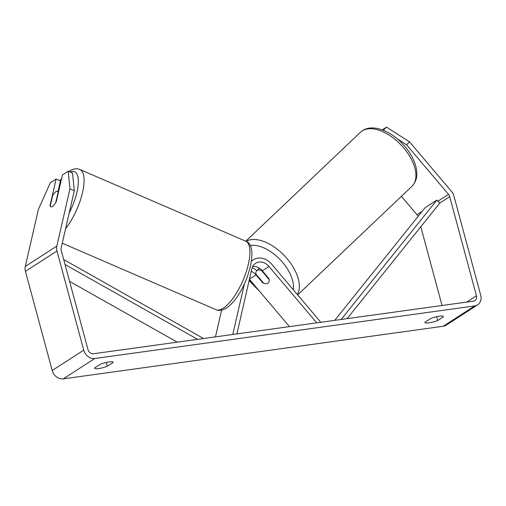 <?xml version="1.0" encoding="UTF-8"?>
<svg xmlns="http://www.w3.org/2000/svg" width="506" height="506" viewBox="0 0 506 506"><rect width="100%" height="100%" fill="white"/><g stroke="black" fill="none" stroke-linecap="round" stroke-linejoin="round"><path stroke-width="0.76" d="M252.76 266.371A11.746 9.734 -122.8 0 1 262.317 270.792L268.914 278.585A8.387 4.636 46.5 0 1 268.3 282.873A8.387 4.636 46.5 0 1 267.921 283.17A8.387 4.636 46.5 0 1 262.608 282.658L262.949 282.335M316.731 322.847L269.021 266.466A11.746 9.734 57.2 0 0 255.555 263.341A11.746 9.734 57.2 0 0 251.83 268.844L236.884 333.903M221.596 310.134L215.461 336.863M244.436 283.771L232.792 334.466M256.808 270.653A15.939 13.213 57.2 0 0 252.184 267.642M320.823 322.284L271.551 264.056A15.939 13.213 57.2 0 0 253.278 259.818A15.939 13.213 57.2 0 0 251.438 261.311M262.608 282.658L256.011 274.859A11.746 9.734 57.2 0 0 251.267 271.292M289.457 326.623L249.426 279.318M261.425 270.457L269.135 279.571A8.387 4.636 46.5 0 1 268.3 282.873A8.387 4.636 46.5 0 1 267.921 283.17A8.387 4.636 46.5 0 1 263.62 283.132L255.91 274.018A8.387 4.636 46.5 0 1 256.744 270.71A8.387 4.636 46.5 0 1 257.124 270.413A8.387 4.636 46.5 0 1 261.425 270.457L261.747 270.153M100.371 364.257A8.387 1.689 -15.1 0 1 108.973 361.935A8.387 1.689 -15.1 0 1 113.129 362.296A8.387 1.689 -15.1 0 1 113.129 362.492L107.329 366.23A8.387 1.689 -15.1 0 1 99.125 368.494A8.387 1.689 -15.1 0 1 94.571 368.191A8.387 1.689 -15.1 0 1 94.571 368.001L100.371 364.257M439.309 316.218A8.387 1.689 164.9 0 0 430.707 318.533L424.907 322.278A8.387 1.689 164.9 0 0 424.907 322.474A8.387 1.689 164.9 0 0 429.461 322.771A8.387 1.689 164.9 0 0 437.665 320.513L443.465 316.769A8.387 1.689 164.9 0 0 443.471 316.573A8.387 1.689 164.9 0 0 439.309 316.218M383.175 130.251L386.552 127.145L409.569 141.882L406.527 144.767L448.48 194.348A5.035 4.174 -122.8 0 1 449.695 196.651L476.45 295.808A5.035 4.174 -122.8 0 1 474.925 300.621A5.035 4.174 -122.8 0 1 473.477 301.152L93.521 353.745A5.035 4.174 -122.8 0 1 87.981 349.57L61.226 250.413A5.035 4.174 -122.8 0 1 61.156 247.959L74.293 190.756L69.967 188.883L68.215 171.205L72.541 173.077L74.293 190.756M409.569 141.882L451.523 191.458A10.063 8.343 -122.8 0 1 453.945 196.062L480.7 295.219A10.063 8.343 -122.8 0 1 477.651 304.852A10.063 8.343 -122.8 0 1 474.761 305.915L94.805 358.501A10.063 8.343 -122.8 0 1 83.73 350.158L56.976 251.001A10.063 8.343 -122.8 0 1 56.83 246.087L69.967 188.883M477.651 304.852L446.121 325.2A10.063 8.343 -122.8 0 1 443.231 326.262L63.275 378.855A10.063 8.343 -122.8 0 1 52.2 370.512L25.445 271.355A10.063 8.343 -122.8 0 1 25.3 266.434L38.437 209.231L50.334 182.748L56.122 179.01L50.037 205.512A8.387 2.947 113.4 0 0 50.872 206.758A8.387 2.947 113.4 0 1 50.239 206.094L52.649 195.582A8.387 2.947 113.4 0 1 55.894 191.698A8.387 2.947 113.4 0 1 57.532 191.357A8.387 2.947 113.4 0 1 58.171 192.021L55.755 202.533A8.387 2.947 113.4 0 1 52.51 206.423A8.387 2.947 113.4 0 1 50.872 206.758A8.387 2.947 113.4 0 0 56.343 201.439L62.428 174.943L68.215 171.205M57.994 191.559L60.448 180.882L56.122 179.01M382.27 129.909L386.552 127.145M401.403 196.328L416.95 214.696A5.035 4.174 -122.8 0 1 418.013 216.517M420.796 226.751L442.042 305.504M406.527 144.767L397.229 138.815M385.174 131.105L383.51 130.036M436.64 316.705L437.665 320.513M443.37 316.408L443.465 316.769M106.304 362.429L107.329 366.23M113.034 362.132L113.129 362.492M334.725 320.361L425.046 207.745L436.868 200.11L439.84 203.007L347.091 318.647M436.868 200.11L341.139 319.469M65.021 264.48L197.599 339.336M69.575 281.361L177.252 342.157M63.693 259.546L203.551 338.514M249.477 279.078L256.011 274.859M262.317 270.792L269.021 266.466M362.182 130.89A37.33 20.619 -133.5 0 0 360.493 132.218L362.606 130.554C372.941 123.875 390.031 130.693 402.283 143.54C409.499 151.161 414.11 159.194 416.109 167.644C417.21 174.134 417.785 179.763 411.916 186.341A37.33 20.619 -133.5 0 0 402.466 146.5A37.33 20.619 -133.5 0 0 362.182 130.89M249.325 279.748A33.137 18.305 -133.5 0 0 256.662 287.87M246.087 241.362A37.33 20.619 46.5 0 1 284.233 255.498A37.33 20.619 46.5 0 1 297.357 294.555M293.265 289.723A33.137 18.305 -133.5 0 0 279.786 259.262A33.137 18.305 -133.5 0 0 250.166 245.574M63.275 378.855L94.805 358.501M443.231 326.262L474.761 305.915M25.3 266.434L56.83 246.087M466.709 302.088L476.45 295.808M439.84 203.007L449.695 196.651M416.95 214.696L422.168 211.325M437.937 201.154L448.48 194.348M52.2 370.512L83.73 350.158M25.445 271.355L56.976 251.001M65.584 228.668A37.33 13.105 -66.6 0 0 82.37 193.21A37.33 13.105 -66.6 0 0 79.828 169.472C76.773 168.15 73.307 168.707 69.423 171.136L68.879 171.496M70.1 172.021A33.137 11.638 113.4 0 1 78.341 182.16A33.137 11.638 113.4 0 1 69.221 212.83M216.018 309.685C219.117 310.994 222.583 310.444 226.429 308.021C245.701 295.472 260.932 245.562 245.644 241.153A37.33 13.105 113.4 0 1 246.061 272.272A37.33 13.105 113.4 0 1 223.31 308.173A37.33 13.105 113.4 0 1 216.018 309.685L62.244 243.203M60.303 180.819A33.137 11.638 113.4 0 1 61.397 179.44M251.488 260.976L253.278 259.818M249.116 280.659L259.584 291.323M245.777 241.217L360.493 132.218M256.744 270.71L259.395 268.199M297.654 294.903L411.916 186.341M245.644 241.153L79.828 169.472M58.557 191.799L57.532 191.357M61.605 178.523L59.948 180.667"/></g></svg>
